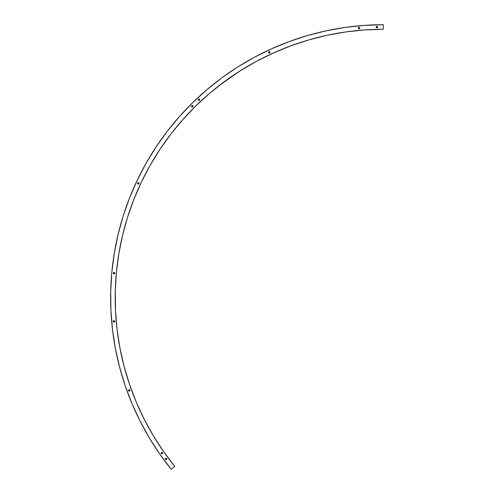 <?xml version="1.0" encoding="UTF-8"?>
<svg xmlns="http://www.w3.org/2000/svg" width="494" height="494" viewBox="0 0 494 494"><rect width="100%" height="100%" fill="white"/><g stroke="black" fill="none" stroke-linecap="round" stroke-linejoin="round"><path stroke-width="0.74" d="M359.823 28.096A0.722 0.722 0 0 1 359.095 28.825A0.722 0.722 0 0 1 358.372 28.096L359.095 27.374L359.823 28.096L359.095 28.825L358.372 28.096A0.722 0.722 0 0 1 359.095 27.374A0.722 0.722 0 0 1 359.823 28.096L359.768 28.374M270.008 52.352A0.722 0.722 0 0 1 269.286 53.074A0.722 0.722 0 0 1 268.563 52.352L269.286 51.623L270.008 52.352L269.286 53.074L268.563 52.352A0.722 0.722 0 0 1 269.286 51.623A0.722 0.722 0 0 1 270.008 52.352M129.527 389.747L129.978 390.414A0.722 0.722 0 0 1 129.249 391.137A0.722 0.722 0 0 1 128.526 390.414L129.249 389.692L129.978 390.414L129.249 391.137L128.526 390.414A0.722 0.722 0 0 1 129.249 389.692A0.722 0.722 0 0 1 129.978 390.414L129.922 390.692M137.567 183.342A0.722 0.722 0 0 1 138.295 182.613A0.722 0.722 0 0 1 139.018 183.342A0.722 0.722 0 0 1 138.295 184.064A0.722 0.722 0 0 1 137.567 183.342L138.295 182.613L139.018 183.342L138.295 184.064L137.622 183.064M114.769 273.151A0.722 0.722 0 0 1 114.04 273.874A0.722 0.722 0 0 1 113.317 273.151L114.04 272.429L114.769 273.151L114.04 273.874L113.317 273.151A0.722 0.722 0 0 1 114.04 272.429A0.722 0.722 0 0 1 114.769 273.151M165.373 458.605L166.04 458.154L166.762 458.877A0.722 0.722 0 0 1 166.04 459.605A0.722 0.722 0 0 1 165.317 458.877L166.04 458.154L166.762 458.877L166.04 459.605L165.317 458.877A0.722 0.722 0 0 1 166.04 458.154A0.722 0.722 0 0 1 166.762 458.877L166.706 459.154M192.963 106.296A0.722 0.722 0 0 1 192.24 107.019A0.722 0.722 0 0 1 191.518 106.296L192.24 105.574L192.963 106.296L192.24 107.019L191.518 106.296A0.722 0.722 0 0 1 192.24 105.574A0.722 0.722 0 0 1 192.963 106.296L192.907 106.574M377.632 27.059A0.722 0.722 0 0 1 376.91 27.788A0.722 0.722 0 0 1 376.187 27.059L376.91 26.336L377.632 27.059L376.91 27.788L376.187 27.059A0.722 0.722 0 0 1 376.91 26.336A0.722 0.722 0 0 1 377.632 27.059M199.761 99.726A0.722 0.722 0 0 1 199.039 100.455A0.722 0.722 0 0 1 198.316 99.726L199.039 99.004L199.761 99.726L199.039 100.455L198.316 99.726A0.722 0.722 0 0 1 199.039 99.004A0.722 0.722 0 0 1 199.761 99.726M114.676 321.396A0.722 0.722 0 0 1 113.947 322.119A0.722 0.722 0 0 1 113.225 321.396L113.947 320.674L114.676 321.396L113.947 322.119L113.225 321.396A0.722 0.722 0 0 1 113.947 320.674A0.722 0.722 0 0 1 114.676 321.396L114.62 321.674M162.563 452.85L162.619 453.128A0.722 0.722 0 0 1 161.896 453.85A0.722 0.722 0 0 1 161.174 453.128L161.896 452.399L162.619 453.128L161.896 453.85L161.384 453.64L161.229 452.85M383.035 29.251A268.538 268.538 0 0 0 381.004 29.263L380.152 29.276M380.145 24.725L379.793 24.731M217.731 86.709L218.218 86.327M218.935 85.765L218.404 86.178M171.708 462.594L172.857 464.057A268.538 268.538 0 0 0 174.759 466.441A268.538 268.538 0 0 1 383.282 29.251L383.282 24.7L364.109 25.404L345.04 27.454L326.157 30.838L307.558 35.537L289.342 41.533L271.583 48.789L254.379 57.279L237.818 66.949L221.973 77.762L206.924 89.661L192.753 102.585L179.52 116.473L167.299 131.256L156.141 146.86L146.107 163.211L137.246 180.224L129.601 197.816L123.21 215.903L118.103 234.391L114.312 253.194L111.842 272.219L110.718 291.367L110.94 310.547L112.508 329.665L115.417 348.622L119.647 367.332L125.18 385.703L131.991 403.635L140.037 421.042L149.293 437.845L159.704 453.961L167.818 465.002M169.281 466.873L171.214 469.3L174.759 466.441L163.434 451.355L153.202 435.51L144.1 418.992L136.183 401.869L129.49 384.239L124.05 366.178L119.888 347.776L117.029 329.134L115.627 313.054M115.516 310.961L115.608 312.702M115.528 311.177L115.269 291.472L116.374 272.645L118.801 253.941L122.531 235.453L127.551 217.267L133.837 199.483L141.352 182.187L150.065 165.459L159.933 149.379L170.899 134.035L182.922 119.499L195.933 105.846L209.87 93.131L217.453 86.925M110.977 311.226L110.959 310.874M111.082 313.295L111.064 312.937L111.082 313.295M219.361 85.437L240.245 70.803L256.534 61.287L273.448 52.944L290.904 45.806L308.824 39.909L327.108 35.29L345.676 31.962L364.43 29.949L383.282 29.251L383.282 24.7A273.089 273.089 0 0 0 171.214 469.3L174.759 466.441M167.874 465.07L169.152 466.707M381.238 29.263L381.862 29.257L381.238 29.263M382.01 29.257L381.121 29.263M380.541 29.27L380.145 29.276M163.434 451.355L153.202 435.51L144.1 418.992M129.49 384.239L124.05 366.178M119.888 347.776L117.029 329.134L115.491 310.337L115.269 291.472M127.551 217.267L133.837 199.483L141.352 182.187L150.065 165.459L159.933 149.379M209.87 93.131L224.665 81.436M240.245 70.803L256.534 61.287M290.904 45.806L308.824 39.909L327.108 35.29M326.157 30.838L307.558 35.537M237.818 66.949L221.973 77.762M206.924 89.661L192.753 102.585M179.52 116.473L167.299 131.256L156.141 146.86M146.107 163.211L137.246 180.224M110.718 291.367L110.94 310.547M125.18 385.703L131.991 403.635M159.704 453.961L171.214 469.3M358.817 28.769L358.372 28.096M358.428 27.825L359.095 27.374L359.768 27.825M138.295 182.613L138.802 182.829M191.728 105.784L192.907 106.019M377.422 27.571L376.397 27.571M199.551 100.239L198.526 100.239M113.441 320.884L114.225 320.723L114.62 321.119M161.618 453.795L161.174 453.128A0.722 0.722 0 0 1 161.896 452.399A0.722 0.722 0 0 1 162.619 453.128L162.563 453.399"/></g></svg>
